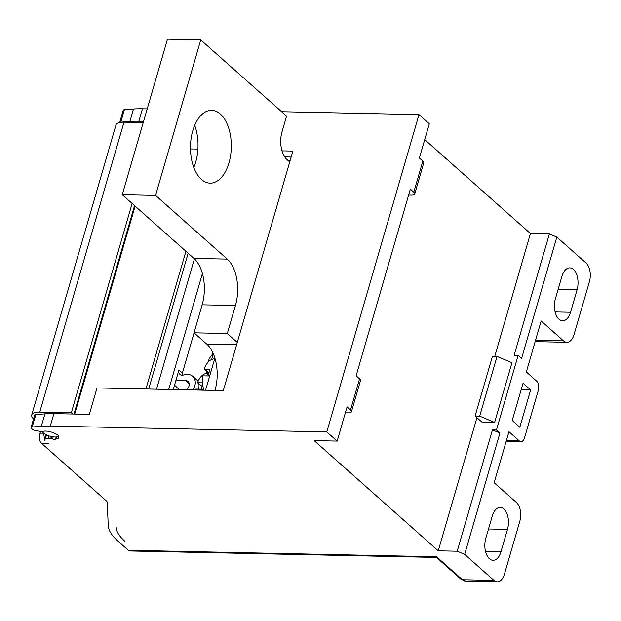 <?xml version="1.0" encoding="UTF-8"?>
<svg xmlns="http://www.w3.org/2000/svg" width="621" height="621" viewBox="0 0 621 621"><rect width="100%" height="100%" fill="white"/><g stroke="black" fill="none" stroke-linecap="round" stroke-linejoin="round"><path stroke-width="0.93" d="M202.725 390.174L203.315 388.125M206.863 375.922L208.027 371.917M211.637 359.497L213.306 353.745M44.999 440.429L45.03 440.46A3.47 1.234 16.2 0 1 44.565 439.552A3.47 1.234 16.2 0 1 45.294 439.063L48.329 438.387A3.47 1.234 16.2 0 1 50.712 438.511A9.012 3.214 -163.8 0 0 51.403 438.659A3.47 1.234 16.2 0 1 52.552 438.962A2.771 0.986 -163.8 0 0 55.525 439.117A2.08 0.745 16.2 0 1 56.014 438.985A9.012 3.214 -163.8 0 0 58.801 437.564A9.012 3.214 -163.8 0 0 58.568 436.322A2.08 0.745 16.2 0 1 58.514 436.035A2.08 0.745 16.2 0 1 58.529 435.996A2.771 0.986 -163.8 0 0 58.553 435.942A2.771 0.986 -163.8 0 0 56.752 434.421A2.08 0.745 16.2 0 1 56.037 434.079A9.012 3.214 -163.8 0 0 42.748 431.44A3.47 1.234 16.2 0 1 40.536 431.471L35.816 430.632A3.47 1.234 16.2 0 1 32.308 429.158L31.508 428.451A3.47 1.234 16.2 0 1 31.05 427.543A3.47 1.234 16.2 0 1 32.207 426.992L41.328 426.301L44.945 413.858A69.35 24.739 -163.8 0 1 53.911 413.64L89.339 414.386L97.023 387.946L223.296 390.601L292.887 151.089L282.012 150.856M212.995 353.861A20.803 11.667 91.2 0 0 207.802 362.501M206.281 370.753A20.803 11.667 91.2 0 0 206.211 373.415M205.543 390.229L214.882 358.084M207.624 373.314L207.523 373.314A20.803 11.667 91.2 0 0 197.486 382.722L202.531 382.823M202.679 384.422A20.803 11.667 91.2 0 0 202.252 385.897A20.803 11.667 91.2 0 0 201.577 389.196L195.84 389.072A20.803 11.667 91.2 0 0 195.7 390.027M202.135 386.378L197.486 382.722M212.025 351.075A20.803 11.667 91.2 0 0 213.158 354.249M122.267 194.722L167.46 39.193L200.746 39.891L155.56 195.421L227.247 259.104L193.962 258.406L122.267 194.722L155.56 195.421M193.962 258.406A34.675 19.453 -88.8 0 1 202.151 304.818L194.024 332.809L206.77 344.135A34.675 19.453 -88.8 0 1 215.006 390.43M194.691 125.318A36.406 20.423 -88.8 0 1 193.806 167.468M214.649 358.907L214.555 358.907A20.803 11.667 91.2 0 0 204.146 369.332L209.89 369.456A20.803 11.667 91.2 0 0 209.013 372.6A20.803 11.667 91.2 0 0 208.446 375.953L202.702 375.837A20.803 11.667 91.2 0 0 203.882 390.198M209.021 372.577L204.146 369.332M289.72 161.972L286.964 159.527A20.803 11.667 91.2 0 1 282.05 131.675L286.568 116.119L200.746 39.891M227.247 259.104A34.675 19.453 91.2 0 1 235.444 305.516L227.309 333.516L237.307 342.388M220.385 114.078A36.406 20.423 91.2 0 0 211.66 110.344A36.406 20.423 91.2 0 0 191.152 138.281A36.406 20.423 91.2 0 0 201.406 179.407A36.406 20.423 91.2 0 0 210.131 183.141A36.406 20.423 91.2 0 0 230.639 155.203A36.406 20.423 91.2 0 0 220.385 114.078M190.476 148.931L197.913 149.087M143.591 121.343L138.863 121.242A69.35 24.739 16.2 0 0 129.898 121.46L120.777 122.151A3.47 1.234 16.2 0 0 119.721 122.516M119.667 122.523L123.23 110.259A3.47 1.234 -163.8 0 1 124.386 109.707L133.507 109.017A69.35 24.739 -163.8 0 1 142.473 108.799L147.208 108.9M281.616 111.726L418.981 114.621L326.801 431.905L50.293 426.084A69.35 24.739 16.2 0 0 41.328 426.301M291.156 157.028L284.721 156.896M197.268 155.048L190.872 154.916M198.51 389.126A13.173 9.843 -48.4 0 0 198.883 383.817M198.068 381.317A13.173 9.843 -48.4 0 0 196.345 379.066A13.173 9.843 -48.4 0 0 194.435 377.84M182.326 375.177A5.62 4.2 131.6 0 1 182.465 372.786L194.07 332.856M556.843 237.075L521.593 358.395L518.147 355.328L514.126 355.243L549.375 233.931L556.843 237.075L586.131 263.102A13.872 7.778 -88.8 0 1 589.414 281.662L574.052 334.548A13.872 7.778 -88.8 0 1 566.864 342.287A13.872 7.778 -88.8 0 1 563.542 340.867L541.139 320.964L526.321 371.979L536.66 381.162A6.932 3.889 -88.8 0 1 538.298 390.446L524.559 437.727A6.932 3.889 -88.8 0 1 520.965 441.601A6.932 3.889 -88.8 0 1 519.303 440.887L508.964 431.704L494.145 482.719L516.548 502.614A13.872 7.778 -88.8 0 1 519.824 521.182L504.462 574.068A13.872 7.778 -88.8 0 1 497.281 581.807A13.872 7.778 -88.8 0 1 493.951 580.387L464.663 554.359L457.196 551.215L438.255 550.819L314.179 440.607L337.141 441.089L326.801 431.905M530.644 389.91L523.068 383.18L512.216 420.502L519.8 427.24L530.644 389.91L521.166 389.716M549.375 233.931L530.435 233.535L494.743 356.369M424.717 139.632L530.435 233.535M337.141 441.089L347.077 406.871L350.523 409.93A6.932 2.476 16.2 0 1 351.447 411.746L360.483 380.642A6.932 2.476 -163.8 0 0 359.567 378.826L356.12 375.767L410.341 189.126L413.788 192.192A6.932 2.476 16.2 0 1 414.704 194L423.747 162.896A6.932 2.476 -163.8 0 0 422.823 161.08L419.377 158.021L429.321 123.804L418.981 114.621M44.945 413.858L35.824 414.549A3.47 1.234 -163.8 0 0 34.667 415.1L31.05 427.543M173.259 389.553L178.941 369.984A5.674 4.238 -48.4 0 0 179.873 374.323A5.674 4.238 -48.4 0 0 182.163 375.177A5.674 4.238 -48.4 0 0 183.793 374.921A12.831 9.587 131.6 0 1 192.673 376.264A12.831 9.587 131.6 0 1 193.007 389.965M186.649 389.553L186.184 389.825M179.298 389.678L174.548 385.113M186.308 389.825A5.892 4.401 -48.4 0 0 188.062 381.449A5.892 4.401 -48.4 0 0 185.687 380.572L175.929 380.363M179.376 389.406L186.269 389.546M40.512 431.463L39.791 433.955A6.932 3.889 91.2 0 0 41.428 443.231L106.447 500.984A5.55 1.979 -163.8 0 1 107.208 502.195L108.256 525.793A69.35 24.739 16.2 0 0 117.796 540.938L128.306 550.276A6.932 3.889 91.2 0 0 129.968 550.982L436.485 557.433L436.54 556.758L462.389 579.719L493.951 580.387M44.549 439.684L43.804 434.032L39.791 433.955M43.99 433.419L43.804 434.032M33.534 418.981A17.334 6.187 16.2 0 1 31.733 414.913A17.334 6.187 16.2 0 1 39.767 412.096L123.99 122.182L143.226 122.585M72.781 414.036L71.337 412.755L39.767 412.096M71.337 412.755L132.133 203.486M123.99 122.182A17.334 6.187 -163.8 0 0 115.956 125L31.733 414.913M58.537 436.26A8.671 3.089 16.2 0 1 54.997 437.005A8.671 3.089 16.2 0 1 42.391 431.533M351.447 411.746A6.932 2.476 16.2 0 1 348.234 412.872L345.354 412.81M476.936 417.685L438.255 550.819M518.147 355.328L496.458 429.988L499.905 433.047L464.663 554.359M457.196 551.215L492.437 429.903L496.458 429.988M481.981 422.171L494.611 422.435L511.96 362.711L497.033 356.415L492.437 356.322L475.088 416.047L481.981 422.171M488.51 528.983L507.473 529.387A15.253 8.554 91.2 0 0 500.208 507.396A15.253 8.554 91.2 0 0 492.306 515.911L485.801 538.314A15.253 8.554 91.2 0 0 493.058 560.297A15.253 8.554 91.2 0 0 500.961 551.782L485.521 551.456M507.473 529.387L500.961 551.782M577.056 289.867L570.552 312.262A15.253 8.554 91.2 0 1 562.649 320.778A15.253 8.554 91.2 0 1 555.384 298.794L561.896 276.392A15.253 8.554 91.2 0 1 569.799 267.876A15.253 8.554 91.2 0 1 577.056 289.867L558.093 289.464M499.905 433.047L492.437 429.903M497.033 356.415L479.684 416.14L494.611 422.435M479.684 416.14L475.088 416.047M414.704 194A6.932 2.476 16.2 0 1 411.49 195.126L408.61 195.072M227.309 333.516L194.024 332.809M124.868 541.248L124.681 541.077A61.029 21.774 16.2 0 1 116.29 527.749L116.282 527.617M288.059 160.497L290.139 160.536M142.473 108.799L138.863 121.242M53.911 413.64L50.293 426.084M156.539 389.204L194.42 258.825M188.14 253.236L148.691 389.033M185.927 251.264L145.919 388.979M202.415 273.527L168.733 389.46M178.941 369.984L182.395 373.05M189.219 383.708L185.687 380.572M128.306 550.276L436.54 556.758M48.314 443.378L41.428 443.231M46.505 434.91L45.294 439.063M48.329 438.387L49.043 435.911M51.287 436.524L50.712 438.511M51.403 438.659L51.978 436.672M53.158 436.866L52.552 438.962M56.146 436.982L55.525 439.117M56.604 436.928L56.014 438.985M32.207 426.992L35.824 414.549M134.547 205.629L73.992 414.067M350.523 409.93L359.567 378.826M413.788 192.192L422.823 161.08M506.379 440.615L519.303 440.887M460.984 579.199A3.47 2.593 -48.4 0 0 462.389 579.719A13.872 7.778 -88.8 0 0 465.711 581.14L460.984 579.199L436.47 557.425M535.527 340.277L563.542 340.867M555.112 311.936L570.552 312.262M124.386 109.707L120.777 122.151M133.507 109.017L129.898 121.46M236.617 344.764L206.77 344.135M235.444 305.516L202.151 304.818M44.565 439.552L45.993 434.653M135.122 206.141L74.706 414.083M506.185 441.29L520.965 441.601M497.281 581.807L465.711 581.14M566.864 342.287L535.294 341.628M192.673 376.264L197.796 380.82"/></g></svg>
